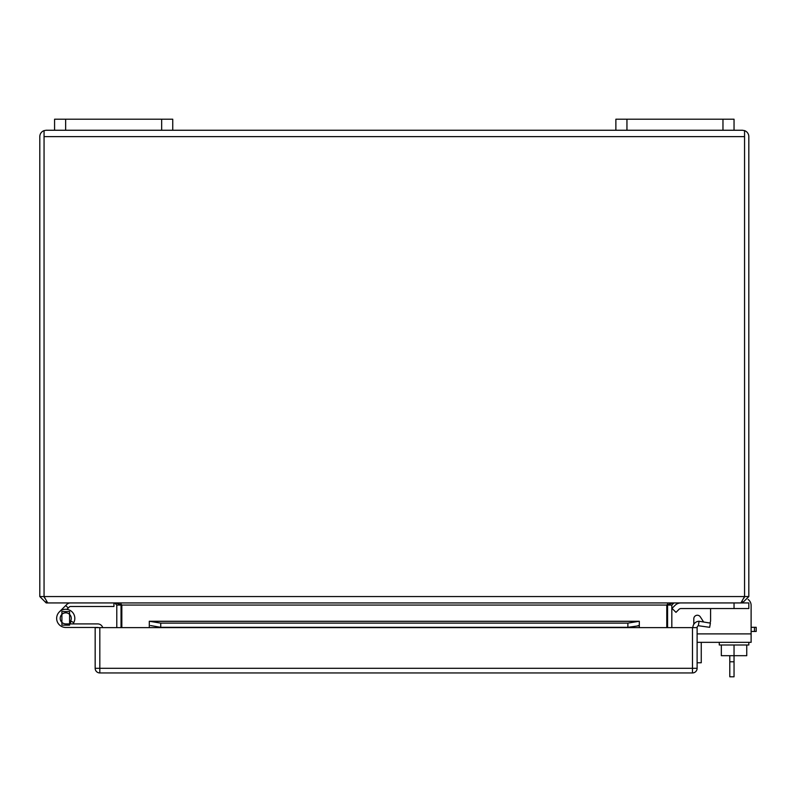 <?xml version="1.0" encoding="UTF-8"?>
<svg xmlns="http://www.w3.org/2000/svg" width="796" height="796" viewBox="0 0 796 796"><rect width="100%" height="100%" fill="white"/><g stroke="black" fill="none" stroke-linecap="round" stroke-linejoin="round"><path stroke-width="1.19" d="M626.95 119.211L615.875 119.211L615.875 130.255L626.95 130.255L626.95 119.211L722.967 119.211L722.967 130.255L626.95 130.255M722.967 130.255L734.041 130.255L734.041 119.211L722.967 119.211M70.983 621.139L70.128 623.905M61.899 625.168L69.58 625.168L69.58 611.577L61.899 611.577L61.899 625.168M678.968 609.378A2.836 2.836 0 0 1 680.968 608.552A2.836 2.836 0 0 0 678.968 609.378A2.836 2.836 0 0 1 680.968 608.552A2.836 2.836 0 0 0 678.968 609.378L675.983 612.353L672.013 608.383L674.998 605.408A8.448 8.448 0 0 1 680.968 602.93M672.889 602.93L666.779 605.06L667.665 603.955L667.575 605.06L671.824 605.06L673.953 602.93L748.817 602.93L748.817 608.552L680.968 608.552M754.469 631.447L754.469 627.308L756.2 627.308L756.2 631.447L751.116 631.447M697.117 662.76L701.256 662.76L701.256 642.342M754.469 627.308L751.116 627.308M102.734 627.636A5.254 5.254 0 0 0 97.699 623.905L65.74 623.905A5.542 5.542 0 0 1 60.267 617.477A5.542 5.542 0 0 1 67.501 613.119A5.542 5.542 0 0 1 70.635 620.96L73.769 622.611A9.084 9.084 0 0 0 68.625 609.756A9.084 9.084 0 0 0 56.775 616.91A9.084 9.084 0 0 0 65.74 627.457L97.699 627.457A1.711 1.711 0 0 1 98.475 627.636M74.824 627.457L65.74 627.457M721.335 644.999L721.335 655.695L734.041 655.695L734.041 661.784L729.793 661.784L729.793 655.695M734.041 644.999L734.041 655.695L746.747 655.695L746.747 644.999M719.276 642.342L719.276 644.999L748.817 644.999L748.817 642.342M748.121 599.448A7.383 7.383 0 0 1 751.116 605.388L751.116 642.342L697.117 642.342M693.804 618.8L693.804 624.303L693.804 618.8A3.542 3.542 0 0 1 700.331 616.88L703.584 621.925M710.579 620.721L710.579 608.552L710.579 620.721A3.542 3.542 0 0 1 709.733 623.009A3.542 3.542 0 0 0 710.579 620.721A3.542 3.542 0 0 1 709.733 623.009A3.542 3.542 0 0 0 710.579 620.721M59.312 611.945L65.74 605.527L68.247 608.035L69.292 606.98A1.711 1.711 0 0 1 70.506 606.482L113.947 606.482L113.947 602.93M70.506 602.93A5.254 5.254 0 0 0 66.784 604.472L65.74 605.527M66.914 609.358L68.247 608.035M73.769 622.611A9.084 9.084 0 0 1 72.933 623.905M65.65 119.211L54.576 119.211L54.576 130.255L65.65 130.255L65.65 119.211L161.658 119.211L161.658 130.255L65.65 130.255M161.658 130.255L172.742 130.255L172.742 119.211L161.658 119.211M734.041 661.784L734.041 676.789L729.793 676.789L729.793 661.784M44.059 130.624L44.059 136.643L44.059 130.624L46.178 130.255L44.059 130.624A6.378 6.378 0 0 0 39.8 136.643L39.8 596.552L44.059 596.552L44.059 136.494M744.558 136.494L744.558 596.552L744.051 597.935M44.059 596.552L44.059 136.643L744.558 136.643L744.558 130.624L742.429 130.255L744.558 130.624L744.558 596.552L740.907 602.93L47.7 602.93L44.059 596.552L44.566 597.935L44.059 596.552L748.817 596.552L742.429 602.93L742.429 601.607M744.558 130.624A6.378 6.378 0 0 1 748.817 136.643L748.817 596.552M46.178 601.607L46.178 602.93L39.8 596.552M742.429 130.255L734.041 130.255M615.875 130.255L172.742 130.255M54.576 130.255L46.178 130.255M46.178 602.93L114.664 602.93L116.783 605.06L121.042 605.06L121.042 627.636M666.779 627.636L666.779 605.06L121.828 605.06L120.942 603.955L121.042 605.06M121.828 627.636L121.828 605.06L115.718 602.93M667.575 605.06L667.575 627.636M116.783 627.636L116.783 605.06M671.824 605.06L671.824 627.636M638.074 625.547L639.317 625.726L639.317 627.636L697.117 627.636L697.117 668.302A4.657 4.657 0 0 1 692.47 672.948L99.818 672.948A4.657 4.657 0 0 1 95.162 668.302L95.162 627.636L149.29 627.636L149.29 621.258L639.317 621.258L639.317 625.726L627.875 627.318L160.732 627.318L150.534 625.547M149.29 621.258L160.732 623.129L160.732 627.318M627.875 627.318L627.875 623.129L639.317 621.258M627.875 623.129L160.732 623.129M697.117 627.636A2.129 2.129 0 0 1 698.321 625.726L699.107 621.258A6.378 6.378 0 0 0 692.868 627.636M699.107 621.258L710.4 623.129L709.664 627.318L698.321 625.726M734.041 602.93L734.041 608.552M751.116 633.895L697.117 633.895M95.162 668.302L697.117 668.302A4.657 4.657 0 0 1 692.47 672.948L692.47 627.636M99.818 627.636L99.818 672.948M639.317 627.636L149.29 627.636M638.074 621.358L150.534 621.358"/></g></svg>
